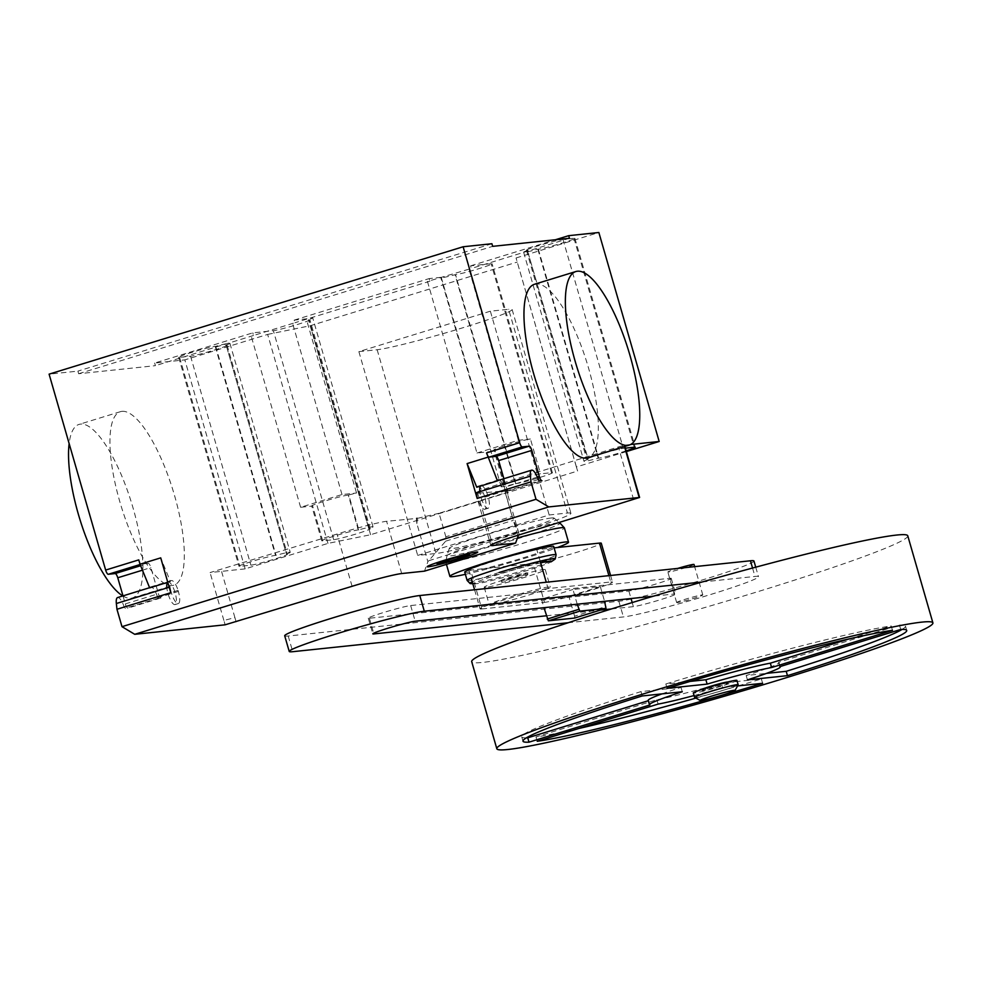 <?xml version="1.0" encoding="UTF-8"?>
<svg xmlns="http://www.w3.org/2000/svg" width="982" height="982" viewBox="0 0 982 982"><rect width="100%" height="100%" fill="white"/><g stroke="black" fill="none" stroke-linecap="round" stroke-linejoin="round"><path stroke-width="0.74" stroke-dasharray="4.91 3.68" d="M727.76 681.962A13.613 0.761 -16.1 0 1 727.944 682.036A13.613 0.761 -16.1 0 1 717.044 685.964A13.613 0.761 -16.1 0 1 702.437 689.634A13.613 0.761 -16.1 0 1 701.774 689.585A13.613 0.761 -16.1 0 1 701.897 689.438M702.695 690.506A13.613 0.761 -16.1 0 1 702.032 690.456A13.613 0.761 -16.1 0 1 712.92 686.528A13.613 0.761 -16.1 0 1 727.539 682.858A13.613 0.761 -16.1 0 1 728.19 682.907A13.613 0.761 -16.1 0 1 717.302 686.835A13.613 0.761 -16.1 0 1 702.695 690.506M736.917 680.391A22.696 1.264 -16.1 0 1 718.763 686.934A22.696 1.264 -16.1 0 1 694.409 693.047A22.696 1.264 -16.1 0 1 693.304 692.973M738.157 684.822A22.696 1.264 -16.1 0 1 719.413 691.463A22.696 1.264 -16.1 0 1 695.673 697.404A22.696 1.264 -16.1 0 1 694.618 697.392M694.016 564.478A13.613 0.761 -16.1 0 1 683.116 568.406A13.613 0.761 -16.1 0 1 668.509 572.076A13.613 0.761 -16.1 0 1 667.846 572.027A13.613 0.761 -16.1 0 1 677.678 568.418M677.31 602.555A13.613 0.761 -16.1 0 1 676.647 602.506A13.613 0.761 -16.1 0 1 687.535 598.578A13.613 0.761 -16.1 0 1 702.142 594.908A13.613 0.761 -16.1 0 1 702.805 594.957A13.613 0.761 -16.1 0 1 691.917 598.885A13.613 0.761 -16.1 0 1 677.31 602.555M907.761 535.791A226.94 12.668 -16.1 0 1 726.177 601.242A226.94 12.668 -16.1 0 1 482.714 662.42A226.94 12.668 -16.1 0 1 471.691 661.659M649.9 704.966L648.648 700.608A68.077 3.805 -16.1 0 1 648.194 700.338M661.954 693.893A68.077 3.805 -16.1 0 1 681.029 687.4L641.001 691.598A199.702 11.146 163.9 0 0 521.737 736.844A199.702 11.146 163.9 0 0 526.364 737.863M682.294 691.745L681.029 687.4M642.253 695.956L641.001 691.598M667.097 688.321L665.833 683.963L690.199 681.398M892.491 630.321L891.239 625.964A199.702 11.146 163.9 0 0 665.833 683.963M849.467 638.816L891.239 625.964M900.715 629.462L899.463 625.104L778.566 662.298A68.077 3.805 -16.1 0 1 779.021 662.58A68.077 3.805 -16.1 0 1 746.173 675.518L766.512 673.382M779.818 666.655L778.566 662.298M747.437 679.875L746.173 675.518M902.102 629.413A199.702 11.146 163.9 0 0 905.478 626.074A199.702 11.146 163.9 0 0 899.463 625.104M694.053 695.551A68.077 3.805 163.9 0 0 722.592 687.51L721.34 683.165A68.077 3.805 -16.1 0 1 656.872 699.749L535.976 736.942A199.702 11.146 163.9 0 0 578.999 728.448M658.124 704.094L656.872 699.749M537.228 741.3L535.976 736.942M762.633 683.3L761.369 678.955L721.34 683.165M695.907 698.104A199.702 11.146 163.9 0 0 737.445 686.111M738.268 685.866A199.702 11.146 163.9 0 0 761.369 678.955M722.592 687.51L737.531 685.939M577.22 604.188L572.972 589.482L600.321 586.61L604.568 601.315M574.556 618.071L574.593 616.18L606.066 606.508M574.593 616.18L568.86 596.283L541.512 599.167L572.972 589.482M600.321 586.61L568.86 596.283M541.512 599.167L543.967 607.686M608.901 575.648L610.73 581.995L548.079 588.574L546.25 582.24M540.161 561.164L536.847 549.687L554.106 547.87M536.847 549.687A36.309 2.025 163.9 0 0 530.305 550.865A46.301 2.59 163.9 0 0 468.917 569.756A36.309 2.025 163.9 0 0 468.844 569.941A36.309 2.025 163.9 0 0 470.611 570.063L481.831 608.963A36.309 2.025 -16.1 0 1 480.063 608.84A36.309 2.025 -16.1 0 1 509.118 598.369A36.309 2.025 -16.1 0 1 548.079 588.574M481.831 608.963L544.482 602.371L533.251 563.484L470.611 570.063M610.73 581.995A36.309 2.025 -16.1 0 1 612.486 582.117A36.309 2.025 -16.1 0 1 583.431 592.588A36.309 2.025 -16.1 0 1 544.482 602.371M533.251 563.484A36.309 2.025 163.9 0 0 572.211 553.688A36.309 2.025 163.9 0 0 601.266 543.218M670.129 578.275A22.623 1.264 -16.1 0 1 671.234 578.349A22.623 1.264 -16.1 0 1 653.128 584.879A22.623 1.264 -16.1 0 1 628.848 590.98L369.392 618.243A22.623 1.264 -16.1 0 1 368.287 618.169A22.623 1.264 -16.1 0 1 386.392 611.651A22.623 1.264 -16.1 0 1 410.66 605.55L670.129 578.275L674.659 593.95L653.386 596.184M611.393 608.963L633.378 606.655A22.623 1.264 163.9 0 0 657.645 600.554A22.623 1.264 163.9 0 0 675.751 594.024A22.623 1.264 163.9 0 0 674.659 593.95M546.311 615.8L600.395 610.117M702.118 582.007L754.974 576.446A72.128 4.026 -16.1 0 1 758.485 576.692A72.128 4.026 -16.1 0 1 700.767 597.486A72.128 4.026 -16.1 0 1 623.398 616.929L568.247 622.735M284.694 635.771A72.128 4.026 163.9 0 0 288.205 636.017L618.869 601.254A72.128 4.026 163.9 0 0 696.25 581.81A72.128 4.026 163.9 0 0 753.955 561.017M548.754 586.954A31.768 1.768 163.9 0 0 514.666 595.522A31.768 1.768 163.9 0 0 489.245 604.679A31.768 1.768 163.9 0 0 490.791 604.789A31.768 1.768 163.9 0 0 524.879 596.221A31.768 1.768 163.9 0 0 550.301 587.064A31.768 1.768 163.9 0 0 548.754 586.954M485.759 587.371A31.768 1.768 -16.1 0 1 484.212 587.261A31.768 1.768 -16.1 0 1 509.633 578.103A31.768 1.768 -16.1 0 1 543.721 569.535A31.768 1.768 -16.1 0 1 545.268 569.646A31.768 1.768 -16.1 0 1 519.846 578.803A31.768 1.768 -16.1 0 1 485.759 587.371M527.162 574.63A13.613 0.761 163.9 0 0 512.555 578.3A13.613 0.761 163.9 0 0 501.655 582.228A13.613 0.761 163.9 0 0 502.318 582.277A13.613 0.761 163.9 0 0 516.925 578.607A13.613 0.761 163.9 0 0 527.825 574.679A13.613 0.761 163.9 0 0 527.162 574.63M501.814 580.534A13.613 0.761 -16.1 0 1 501.164 580.485A13.613 0.761 -16.1 0 1 512.052 576.569A13.613 0.761 -16.1 0 1 526.659 572.887A13.613 0.761 -16.1 0 1 527.322 572.936A13.613 0.761 -16.1 0 1 516.422 576.864A13.613 0.761 -16.1 0 1 501.814 580.534M540.652 562.87A40.115 2.234 163.9 0 0 495.309 575.477A40.115 2.234 163.9 0 0 475.116 583.774A40.115 2.234 163.9 0 0 476.417 583.713A40.115 2.234 163.9 0 0 516.25 573.844A40.115 2.234 163.9 0 0 551.111 561.839M499.187 572.469A44.436 2.48 163.9 0 0 472.268 581.81M470.623 583.603A44.436 2.48 163.9 0 0 472.072 583.529A44.436 2.48 163.9 0 0 526.033 569.646A44.436 2.48 163.9 0 0 554.818 559.31M467.137 580.448A46.301 2.59 163.9 0 0 469.384 580.595A46.301 2.59 163.9 0 0 525.591 566.135A46.301 2.59 163.9 0 0 556.094 554.769M464.732 572.138A46.301 2.59 163.9 0 0 466.978 572.297A46.301 2.59 163.9 0 0 516.655 559.814A46.301 2.59 163.9 0 0 553.688 546.458M517.44 537.952A61.731 3.449 163.9 0 0 445.779 562.035A61.731 3.449 163.9 0 0 445.779 562.134A61.731 3.449 163.9 0 0 448.786 562.342A61.731 3.449 163.9 0 0 515.01 545.697A61.731 3.449 163.9 0 0 564.392 527.899M558.193 522.89A58.846 3.29 163.9 0 0 557.175 522.976A58.846 3.29 163.9 0 0 495.088 538.529A58.846 3.29 163.9 0 0 446.97 555.677A58.846 3.29 163.9 0 0 446.957 555.714A58.846 3.29 163.9 0 0 449.817 556.008A58.846 3.29 163.9 0 0 513.733 539.916A58.846 3.29 163.9 0 0 559.986 523.087M551.43 517.968A54.513 3.044 163.9 0 0 493.909 532.379A54.513 3.044 163.9 0 0 449.326 548.263A54.513 3.044 163.9 0 0 451.966 548.57A54.513 3.044 163.9 0 0 511.413 533.582A54.513 3.044 163.9 0 0 554.008 518.042A54.513 3.044 163.9 0 0 551.43 517.968M465.37 574.323A61.731 3.449 163.9 0 0 557.42 547.526M567.436 513.034A72.067 4.026 -16.1 0 1 570.947 513.279A72.067 4.026 -16.1 0 1 513.279 534.061A72.067 4.026 -16.1 0 1 435.959 553.492L417.694 555.407L549.171 514.961L567.436 513.034L508.627 309.269L490.362 311.196L549.171 514.961M490.362 311.196L358.884 351.642L377.149 349.727A72.067 4.026 163.9 0 0 454.457 330.296A72.067 4.026 163.9 0 0 512.125 309.514A72.067 4.026 163.9 0 0 508.627 309.269M358.884 351.642L417.694 555.407M122.799 595.951A90.774 27.103 72.9 0 0 130.864 598.247A90.774 27.103 72.9 0 0 132.423 597.928A90.774 27.103 72.9 0 0 132.398 505.742A90.774 27.103 72.9 0 0 80.598 424.089A90.774 27.103 72.9 0 0 79.026 424.408A90.774 27.103 72.9 0 0 69.133 443.545M122.001 411.348A90.774 27.103 -107.1 0 1 173.802 493.001A90.774 27.103 -107.1 0 1 173.826 585.186A90.774 27.103 -107.1 0 1 172.267 585.505A90.774 27.103 -107.1 0 1 120.455 503.852A90.774 27.103 -107.1 0 1 120.43 411.667A90.774 27.103 -107.1 0 1 122.001 411.348M534.453 284.277A90.774 27.103 -107.1 0 1 536.012 283.958A90.774 27.103 -107.1 0 1 587.825 365.611A90.774 27.103 -107.1 0 1 587.85 457.808M626.16 450.873A19.517 1.092 -16.1 0 1 598.664 458.164L598.161 458.213A19.517 1.092 -16.1 0 1 583.946 461.221A19.517 1.092 -16.1 0 1 588.193 459.269L587.69 459.318A19.517 1.092 -16.1 0 1 586.745 459.257A19.517 1.092 -16.1 0 1 602.359 453.623A19.517 1.092 -16.1 0 1 623.3 448.357L625.374 448.148M527.874 250.275A19.517 1.092 163.9 0 0 523.627 252.227A19.517 1.092 163.9 0 0 537.829 249.232L538.332 249.17A19.517 1.092 163.9 0 0 559.274 243.917A19.517 1.092 163.9 0 0 574.887 238.282A19.517 1.092 163.9 0 0 573.942 238.221L562.968 239.375A19.517 1.092 163.9 0 0 542.039 244.628A19.517 1.092 163.9 0 0 526.426 250.263A19.517 1.092 163.9 0 0 527.371 250.324L588.193 459.269M537.829 249.232L598.161 458.213M225.664 345.271A19.517 1.092 163.9 0 0 229.911 343.319A19.517 1.092 163.9 0 0 215.696 346.327L215.193 346.376A19.517 1.092 163.9 0 0 194.264 351.642A19.517 1.092 163.9 0 0 178.638 357.264A19.517 1.092 163.9 0 0 179.596 357.338L190.557 356.184A19.517 1.092 163.9 0 0 211.498 350.918A19.517 1.092 163.9 0 0 227.112 345.283A19.517 1.092 163.9 0 0 226.167 345.222L286.486 554.216A19.517 1.092 -16.1 0 1 287.431 554.278A19.517 1.092 -16.1 0 1 271.818 559.912A19.517 1.092 -16.1 0 1 250.876 565.166L239.915 566.319A19.517 1.092 -16.1 0 1 238.97 566.258A19.517 1.092 -16.1 0 1 254.584 560.624A19.517 1.092 -16.1 0 1 275.512 555.37L276.016 555.309A19.517 1.092 -16.1 0 1 290.23 552.314A19.517 1.092 -16.1 0 1 285.983 554.265M215.696 346.327L276.016 555.309M626.369 451.585L576.373 466.966L577.612 471.029L370.607 534.724L327.963 543.402L245.156 568.873L184.837 359.878L154.677 363.058L252.791 332.861L273.364 330.701A19.517 1.092 163.9 0 0 294.305 325.435A19.517 1.092 163.9 0 0 309.919 319.813A19.517 1.092 163.9 0 0 308.974 319.751L308.471 319.801A19.517 1.092 163.9 0 0 312.718 317.837A19.517 1.092 163.9 0 0 306.274 318.855L294.195 320.12L294.956 322.734L253.552 335.476L252.791 332.861M327.963 543.402L267.644 334.408L184.837 359.878M245.156 568.873L210.062 572.567L337.01 534.061A40.851 2.283 163.9 0 1 386.613 521.295L417.338 518.373L416.884 523.602L427.882 561.729L424.482 571.143M518.459 535.116L518.975 533.705L512.101 516.397L445.853 536.773L445.681 541.156L427.882 561.729M445.681 541.156L513.341 520.337M506.479 490.939L507.448 490.644L507.964 495.579L506.344 490.46L505.313 492.89L439.064 513.267L445.853 536.773M505.313 492.89L512.101 516.397M439.064 513.267L417.338 518.373M416.884 523.602L416.368 518.668M517.698 535.35L502.612 483.107A40.851 2.283 163.9 0 0 475.705 493.136A40.851 2.283 163.9 0 0 477.694 493.271L507.448 490.644M507.964 495.579L518.975 533.705M506.344 490.46L507.313 490.153M441.249 277.329L491.516 451.487L476.97 453.009L427.452 281.466L429.92 281.208L429.171 278.593L441.249 277.329A19.517 1.092 163.9 0 0 440.82 277.71A19.517 1.092 163.9 0 0 455.034 274.702L455.538 274.653A19.517 1.092 163.9 0 0 476.466 269.387A19.517 1.092 163.9 0 0 492.092 263.765A19.517 1.092 163.9 0 0 491.135 263.692L470.574 265.852L471.323 268.467L427.452 281.466M515.354 483.696L515.857 483.647A19.517 1.092 163.9 0 0 536.798 478.381A19.517 1.092 163.9 0 0 552.412 472.747A19.517 1.092 163.9 0 0 551.467 472.686L540.493 473.84A19.517 1.092 163.9 0 0 519.552 479.106A19.517 1.092 163.9 0 0 503.938 484.727A19.517 1.092 163.9 0 0 504.883 484.789L505.386 484.74A19.517 1.092 163.9 0 0 501.139 486.704A19.517 1.092 163.9 0 0 515.354 483.696L455.034 274.702M505.386 484.74L494.83 449.965A19.517 1.092 -16.1 0 1 493.885 449.903A19.517 1.092 -16.1 0 1 509.498 444.269A19.517 1.092 -16.1 0 1 530.44 439.003L540.493 473.84M491.516 451.487A19.517 1.092 -16.1 0 1 495.333 449.916M358.823 529.838L358.32 529.887A19.517 1.092 163.9 0 0 337.391 535.153A19.517 1.092 163.9 0 0 321.765 540.775A19.517 1.092 163.9 0 0 322.722 540.849L333.684 539.695A19.517 1.092 163.9 0 0 354.625 534.429A19.517 1.092 163.9 0 0 370.239 528.807A19.517 1.092 163.9 0 0 369.293 528.733L368.79 528.795A19.517 1.092 163.9 0 0 373.037 526.831A19.517 1.092 163.9 0 0 358.823 529.838L348.77 495.002A19.517 1.092 -16.1 0 1 356.54 493.013L306.274 318.855M368.79 528.795L308.471 319.801M322.722 540.849L312.669 506.012L300.602 507.277L341.994 494.547L356.54 493.013M341.994 494.547L292.489 322.992M300.602 507.277L251.085 335.734M476.97 453.009L518.373 440.28L530.44 439.003M518.373 440.28L468.856 268.724M312.669 506.012A19.517 1.092 -16.1 0 1 311.711 505.951A19.517 1.092 -16.1 0 1 327.325 500.317A19.517 1.092 -16.1 0 1 348.266 495.063L348.77 495.002M416.221 518.189L417.19 517.882M429.92 281.208L294.956 322.734M294.195 320.12L429.171 278.593M154.677 363.058L155.426 365.66L78.646 373.737L77.897 371.122L49.1 374.154M253.552 335.476L155.426 365.66M576.373 466.966L516.053 257.971L577.612 471.029M267.644 334.408L310.275 325.729L517.293 262.034M370.607 534.724L310.275 325.729M502.612 483.107L624.086 445.177L630.653 444.49M516.053 257.971L598.86 232.501M470.574 265.852L555.407 239.755M569.45 238.282L471.323 268.467M78.646 373.737L492.669 246.347M491.908 243.732L77.897 371.122M170.782 592.698L170.181 586.954A11.796 3.523 72.9 0 0 173.581 598.541A11.796 3.523 72.9 0 0 178.368 603.549A11.796 3.523 72.9 0 0 178 590.391L178.454 591.409A12.25 3.658 72.9 0 0 171.298 580.558A12.25 3.658 72.9 0 0 170.377 581.491L160.729 557.862M476.552 492.682A11.796 3.523 72.9 0 0 479.965 504.269A11.796 3.523 72.9 0 0 484.74 509.29A11.796 3.523 72.9 0 0 484.372 496.119L484.838 497.137A12.25 3.658 72.9 0 0 479.965 487.391M478.958 486.556A12.25 3.658 72.9 0 0 477.669 486.286A12.25 3.658 72.9 0 0 476.749 487.232M480.591 486.053A11.796 3.523 -107.1 0 1 481.119 485.709A11.796 3.523 -107.1 0 1 487.686 495.1A11.796 3.523 -107.1 0 1 488.054 508.271A11.796 3.523 -107.1 0 1 483.267 503.25A11.796 3.523 -107.1 0 1 479.867 491.663M484.372 496.119L538.197 479.56M484.838 497.137L505.534 490.767L508.836 490.914L541.954 480.726M508.836 490.914A4.542 1.35 -107.1 0 1 506.196 486.704L503.889 478.7M499.445 480.063A12.25 3.658 -107.1 0 1 505.534 490.767M122.996 595.89L125.303 603.905A4.542 1.35 72.9 0 0 127.93 608.116L125.156 608.398L124.174 606.95A11.796 3.523 72.9 0 0 117.607 597.547M170.181 586.954L169.211 587.248M167.591 582.351A11.796 3.523 -107.1 0 1 168.118 582.007A11.796 3.523 -107.1 0 1 174.686 591.409A11.796 3.523 -107.1 0 1 175.054 604.568A11.796 3.523 -107.1 0 1 170.267 599.56A11.796 3.523 -107.1 0 1 166.866 587.972M178.454 591.409L157.758 597.768L161.048 597.915L127.93 608.116M178 590.391L124.174 606.95M161.048 597.915A4.542 1.35 -107.1 0 1 158.421 593.705L150.884 567.584A4.542 1.35 72.9 0 0 148.257 563.373L140.635 565.718M149.669 587.862A12.25 3.658 -107.1 0 1 150.59 586.929A12.25 3.658 -107.1 0 1 157.758 597.768M167.775 582.289L170.377 581.491M148.257 563.373L141.396 564.098A4.542 1.35 -107.1 0 1 138.769 559.887M628.848 590.98L631.033 598.529M632.199 602.567L633.378 606.655M410.66 605.55L415.19 621.225M369.392 618.243L373.7 633.194M752.543 568.038L754.974 576.446M618.869 601.254L623.398 616.929M288.205 636.017L292.722 651.692M377.149 349.727L435.959 553.492M573.942 238.221L634.262 447.203M538.332 249.17L598.664 458.164M562.968 239.375L623.3 448.357M527.371 250.324L587.69 459.318M179.596 357.338L239.915 566.319M190.557 356.184L250.876 565.166M226.167 345.222L286.486 554.216M215.193 346.376L275.512 555.37M236.159 621.974L234.907 617.617L223.884 620.452L225.136 624.81M234.907 617.617L221.085 569.732M223.884 620.452L210.062 572.567M352.084 586.303L337.01 534.061M428.766 560.71L518.692 533.042M401.687 573.549L386.613 521.295M477.694 493.271L492.399 544.212M515.857 483.647L455.538 274.653M551.467 472.686L491.135 263.692M333.684 539.695L273.364 330.701M358.32 529.887L348.266 495.063M369.293 528.733L308.974 319.751M504.883 484.789L494.83 449.965M633.623 499.678L618.537 447.436M624.478 446.528L624.086 445.177M506.049 491.209L539.167 481.02M537.301 477.142L506.196 486.704M158.274 598.21L125.156 608.398M125.303 603.905L158.421 593.705M142.451 570.186L150.884 567.584M141.396 564.098L140.131 564.49M702.032 690.456L701.774 689.585M676.647 602.506L667.846 572.027M522.989 741.189L521.737 736.844M780.162 666.557L779.021 662.58M906.73 630.432L905.478 626.074M702.805 594.957L694.642 566.639M728.19 682.907L727.944 682.036M468.844 569.941L471.2 578.103M474.564 589.777L480.063 608.84M610.571 575.477L612.486 582.117M671.234 578.349L675.751 594.024M368.287 618.169L372.816 633.844M755.735 567.179L758.485 576.692M484.212 587.261L489.245 604.679M545.268 569.646L550.301 587.064M501.164 580.485L501.655 582.228M527.322 572.936L527.825 574.679M475.116 583.774L472.808 583.689M445.779 562.134L446.442 564.392M446.957 555.714L445.779 562.035M449.326 548.263L446.97 555.677M554.008 518.042L559.335 522.534M512.125 309.514L570.947 513.279M132.423 597.928L173.826 585.186M574.887 238.282L635.219 447.276M526.426 250.263L586.745 459.257M523.627 252.227L583.946 461.221M227.112 345.283L287.431 554.278M229.911 343.319L290.23 552.314M178.638 357.264L238.97 566.258M475.705 493.136L490.791 545.378M501.139 486.704L440.82 277.71M552.412 472.747L492.092 263.765M373.037 526.831L312.718 317.837M321.765 540.775L311.711 505.951M370.239 528.807L309.919 319.813M503.938 484.727L493.885 449.903M624.871 446.417L624.527 445.202M120.43 411.667L79.026 424.408M497.567 480.652L481.119 485.709M484.74 509.29L488.054 508.271M477.669 486.286L498.365 479.928M149.608 587.702L168.118 582.007M178.368 603.549L175.054 604.568M150.59 586.929L171.298 580.558"/><path stroke-width="1.47" d="M701.897 689.438A13.613 0.761 -16.1 0 1 713.644 685.375A13.613 0.761 -16.1 0 1 727.281 681.987A13.613 0.761 -16.1 0 1 727.76 681.962M700.227 700.473L694.618 697.392A22.696 1.264 -16.1 0 1 694.569 697.33L693.304 692.973A22.696 1.264 -16.1 0 1 711.471 686.43A22.696 1.264 -16.1 0 1 735.813 680.317A22.696 1.264 -16.1 0 1 736.917 680.391L738.169 684.736A22.696 1.264 -16.1 0 1 738.157 684.822L735.064 690.42A18.155 1.019 -16.1 0 1 720.064 695.735A18.155 1.019 -16.1 0 1 701.062 700.485A18.155 1.019 -16.1 0 1 700.227 700.473A18.155 1.019 -16.1 0 1 714.233 695.33A18.155 1.019 -16.1 0 1 734.192 690.297A18.155 1.019 -16.1 0 1 735.064 690.42M694.569 697.33A22.696 1.264 -16.1 0 1 712.723 690.788A22.696 1.264 -16.1 0 1 737.065 684.663A22.696 1.264 -16.1 0 1 738.169 684.736M677.678 568.418A13.613 0.761 -16.1 0 1 693.353 564.429A13.613 0.761 -16.1 0 1 694.016 564.478L694.642 566.639M496.818 748.738L471.691 661.659A226.94 12.668 -16.1 0 1 653.276 596.221A226.94 12.668 -16.1 0 1 896.738 535.043A226.94 12.668 -16.1 0 1 907.761 535.791L932.9 622.883A226.94 12.668 -16.1 0 1 751.316 688.321A226.94 12.668 -16.1 0 1 507.854 749.499A226.94 12.668 -16.1 0 1 496.818 748.738A226.94 12.668 -16.1 0 1 678.402 683.3A226.94 12.668 -16.1 0 1 921.877 622.122A226.94 12.668 -16.1 0 1 932.9 622.883M649.446 704.695A68.077 3.805 163.9 0 0 649.9 704.966L529.003 742.159A199.702 11.146 -16.1 0 1 522.989 741.189A199.702 11.146 -16.1 0 1 642.253 695.956L682.294 691.745A68.077 3.805 163.9 0 0 649.446 704.695L648.194 700.338A68.077 3.805 -16.1 0 1 661.954 693.893M529.003 742.159L527.751 737.813L648.304 700.718M526.364 737.863A199.702 11.146 163.9 0 0 527.751 737.813M667.097 688.321A199.702 11.146 -16.1 0 1 892.491 630.321L771.594 667.527A68.077 3.805 163.9 0 0 707.126 684.11L667.097 688.321M690.199 681.398L705.874 679.753A68.077 3.805 -16.1 0 1 770.342 663.169L849.467 638.816M707.126 684.11L705.874 679.753M771.594 667.527L770.342 663.169M779.818 666.655L900.715 629.462A199.702 11.146 -16.1 0 1 906.73 630.432A199.702 11.146 -16.1 0 1 787.466 675.665L747.437 679.875A68.077 3.805 163.9 0 0 780.273 666.925A68.077 3.805 163.9 0 0 779.818 666.655M766.512 673.382L786.214 671.307A199.702 11.146 163.9 0 0 902.102 629.413M787.466 675.665L786.214 671.307M737.531 685.939L762.633 683.3A199.702 11.146 -16.1 0 1 537.228 741.3L658.124 704.094A68.077 3.805 163.9 0 0 694.053 695.551M578.999 728.448A199.702 11.146 163.9 0 0 695.907 698.104M737.445 686.111A199.702 11.146 163.9 0 0 738.268 685.866M604.568 601.315L606.017 608.386L579.81 611.135L577.22 604.188M543.967 607.686L548.349 620.82L574.556 618.071L606.017 608.386M548.349 620.82L579.81 611.135M547.244 619.053L578.717 609.38M554.106 547.87L599.499 543.095L608.901 575.648M540.652 562.87A40.115 2.234 163.9 0 1 549.601 561.188A40.115 2.234 163.9 0 1 551.111 561.839L554.818 559.31A44.436 2.48 163.9 0 0 555.235 558.942L556.094 554.769L553.688 546.458A46.301 2.59 163.9 0 0 551.442 546.299A46.301 2.59 163.9 0 0 530.305 550.865A36.309 2.025 163.9 0 0 492.755 561.029A36.309 2.025 163.9 0 0 468.917 569.756A46.301 2.59 163.9 0 0 464.732 572.138L467.125 580.436A46.301 2.59 163.9 0 0 467.137 580.448L470.083 583.517A44.436 2.48 163.9 0 0 470.623 583.603L472.808 583.689M610.571 575.477L601.266 543.218A36.309 2.025 163.9 0 0 599.499 543.095M653.386 596.184L415.19 621.225A22.623 1.264 163.9 0 0 390.91 627.326A22.623 1.264 163.9 0 0 372.816 633.844A22.623 1.264 163.9 0 0 373.909 633.918L546.311 615.8M600.395 610.117L611.393 608.963M568.247 622.735L292.722 651.692A72.128 4.026 -16.1 0 1 289.224 651.447A72.128 4.026 -16.1 0 1 346.928 630.653A72.128 4.026 -16.1 0 1 424.298 611.209L702.118 582.007M755.735 567.179L753.955 561.017A72.128 4.026 163.9 0 0 750.457 560.771L419.78 595.534A72.128 4.026 163.9 0 0 342.411 614.977A72.128 4.026 163.9 0 0 284.694 635.771L289.224 651.447M555.235 558.942A44.436 2.48 163.9 0 0 553.136 558.586A44.436 2.48 163.9 0 0 499.187 572.469M472.268 581.81A44.436 2.48 163.9 0 0 470.083 583.517M556.094 554.769A46.301 2.59 163.9 0 0 553.836 554.609A46.301 2.59 163.9 0 0 497.628 569.069A46.301 2.59 163.9 0 0 467.125 580.436M557.42 547.526A61.731 3.449 163.9 0 0 568.517 542.174A61.731 3.449 163.9 0 0 565.522 541.978A61.731 3.449 163.9 0 0 499.298 558.611A61.731 3.449 163.9 0 0 449.903 576.422A61.731 3.449 163.9 0 0 452.911 576.618A61.731 3.449 163.9 0 0 465.37 574.323M568.517 542.174L564.392 527.899A61.731 3.449 163.9 0 0 564.343 527.813A61.731 3.449 163.9 0 0 561.397 527.69A61.731 3.449 163.9 0 0 517.44 537.952M564.343 527.813L559.986 523.087A58.846 3.29 163.9 0 0 559.961 523.062A58.846 3.29 163.9 0 0 558.193 522.89M577.416 271.228A90.774 27.103 72.9 0 0 575.857 271.535A90.774 27.103 72.9 0 0 575.882 363.733A90.774 27.103 72.9 0 0 627.682 445.386A90.774 27.103 72.9 0 0 629.253 445.067A90.774 27.103 72.9 0 0 629.229 352.869A90.774 27.103 72.9 0 0 577.416 271.228M629.253 445.067L587.85 457.808A90.774 27.103 -107.1 0 1 586.279 458.115A90.774 27.103 -107.1 0 1 534.478 376.474A90.774 27.103 -107.1 0 1 534.453 284.277L575.857 271.535M625.374 448.148L634.262 447.203A19.517 1.092 -16.1 0 1 635.219 447.276A19.517 1.092 -16.1 0 1 626.16 450.873M515.575 543.12L424.482 571.143L401.687 573.549A40.851 2.283 163.9 0 0 352.084 586.303L225.136 624.81L134.73 634.311L548.754 506.921L639.601 497.457L517.698 535.35A40.851 2.283 163.9 0 0 490.791 545.378A40.851 2.283 163.9 0 0 492.78 545.513L515.575 543.12L518.459 535.116M626.369 451.585L659.18 441.483L598.86 232.501L568.701 235.668L569.45 238.282L492.669 246.347L491.908 243.732L463.123 246.764L519.674 442.686A4.542 1.35 72.9 0 0 522.301 446.896L529.151 446.184A4.542 1.35 -107.1 0 1 531.79 450.394L539.327 476.515A4.542 1.35 72.9 0 0 541.954 480.726L539.167 481.02L538.197 479.56A11.796 3.523 72.9 0 0 531.63 470.169A11.796 3.523 72.9 0 0 530.378 476.123L530.98 481.88L536.012 499.298L548.754 506.921M555.407 239.755L568.701 235.668M659.18 441.483L630.653 444.49M69.133 443.545A90.774 27.103 72.9 0 0 83.605 530.611A90.774 27.103 72.9 0 0 122.799 595.951M463.123 246.764L49.1 374.154L105.651 570.076L138.769 559.887L140.021 564.233L160.729 557.862L170.782 592.698L116.956 609.27L121.989 626.676L134.73 634.311M499.445 480.063A12.25 3.658 -107.1 0 0 498.365 479.928A12.25 3.658 -107.1 0 0 497.457 480.861L476.749 487.232L467.101 463.59L477.166 498.439L476.552 492.682L479.867 491.663A11.796 3.523 -107.1 0 1 480.591 486.053M479.965 487.391A12.25 3.658 72.9 0 0 478.958 486.556M477.166 498.439L530.98 481.88M503.889 478.7L498.66 460.583A4.542 1.35 72.9 0 0 496.033 456.372L529.151 446.184M519.674 442.686L486.556 452.886A4.542 1.35 -107.1 0 0 489.183 457.096L496.033 456.372M486.556 452.886L497.457 480.861M467.101 463.59L487.808 457.219M536.012 499.298L121.989 626.676M105.651 570.076A4.542 1.35 72.9 0 0 108.278 574.286L115.139 573.562A4.542 1.35 -107.1 0 1 117.766 577.772L122.996 595.89M149.608 587.702L117.607 597.547A11.796 3.523 72.9 0 0 116.355 603.513L116.956 609.27M169.211 587.248L166.866 587.972A11.796 3.523 -107.1 0 1 167.591 582.351M140.021 564.233L149.669 587.862L167.775 582.289M436.916 563.594L457.845 556.855L463.676 555.358L457.649 557.825L469.642 554.732L448.7 561.471L442.894 562.968L448.909 560.513L436.916 563.594M428.496 566.774A26.367 1.473 163.9 0 0 471.483 554.94A26.367 1.473 163.9 0 0 457.686 556.401A26.367 1.473 163.9 0 0 428.496 566.774M546.25 582.24L540.161 561.164M631.033 598.529L632.199 602.567M373.7 633.194L373.909 633.918M750.457 560.771L752.543 568.038M419.78 595.534L424.298 611.209M492.399 544.212L492.78 545.513M624.478 446.528L639.159 497.42M479.867 491.663L530.378 476.123M539.327 476.515L537.301 477.142M531.79 450.394L498.66 460.583M489.183 457.096L522.301 446.896M166.866 587.972L116.355 603.513M117.766 577.772L142.451 570.186M140.635 565.718L115.139 573.562M140.131 564.49L108.278 574.286M471.2 578.103L474.564 589.777M446.442 564.392L449.903 576.422M559.335 522.534L559.961 523.062M624.871 446.417L639.601 497.457M531.63 470.169L497.567 480.652"/></g></svg>
